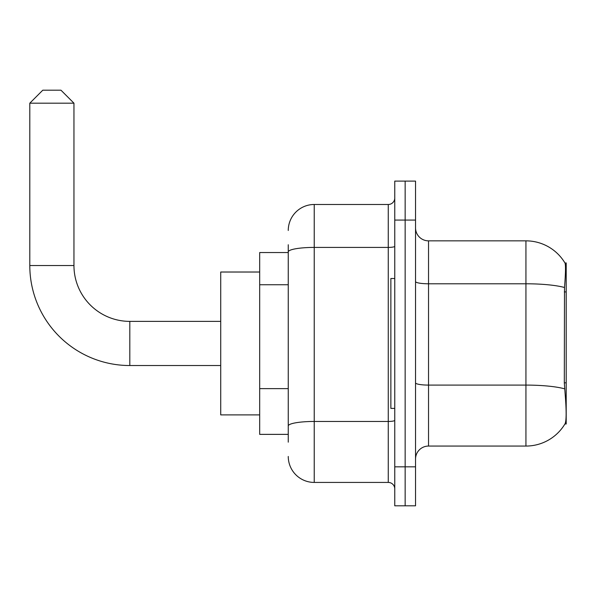 <?xml version="1.0" encoding="UTF-8"?>
<svg xmlns="http://www.w3.org/2000/svg" width="596" height="596" viewBox="0 0 596 596"><rect width="100%" height="100%" fill="white"/><g stroke="black" fill="none" stroke-linecap="round" stroke-linejoin="round"><path stroke-width="0.89" d="M566.2 382.826L564.315 382.826L565.15 394.112C566.461 410.376 566.461 420.21 565.15 423.592L564.926 423.98L566.2 423.98L566.2 262.933L565.023 263.097A45.46 45.46 0 0 0 525.94 240.851A45.46 45.46 0 0 1 564.926 262.933A45.46 45.46 0 0 0 525.94 240.851L428.531 240.851A12.985 12.985 0 0 1 415.539 227.866A12.985 12.985 0 0 0 428.531 240.851L428.531 446.061A12.985 12.985 0 0 0 415.539 459.047M288.255 276.946L288.255 244.747L288.255 252.54L259.685 252.54L259.685 434.372L288.255 434.372M565.15 423.592A45.46 45.46 0 0 1 525.94 446.061L428.531 446.061M405.153 466.839L405.153 505.803L415.539 505.803L415.539 466.839L405.153 466.839L405.153 505.803L394.761 505.803L394.761 466.839L405.153 466.839L405.153 220.073L405.153 466.839M394.761 466.839L394.761 181.109L405.153 181.109L405.153 220.073L405.153 181.109L415.539 181.109L415.539 466.839M564.315 382.826L564.501 287.495C565.626 273.37 565.798 265.235 565.023 263.097A45.46 45.46 0 0 0 525.94 240.851L525.94 283.785L428.531 283.785A12.985 2.257 0 0 1 415.539 281.528M288.255 442.165L288.255 244.747M288.255 230.466A25.978 25.978 0 0 1 314.234 204.488L314.234 482.425L388.264 482.425L388.264 204.488A6.496 6.496 0 0 0 394.761 197.991M314.234 204.488L388.264 204.488M288.255 430.476L288.255 396.437M394.761 488.921A6.496 6.496 0 0 0 388.264 482.425M314.234 482.425A25.978 25.978 0 0 1 288.255 456.454M394.761 278.518L390.864 278.518L390.864 408.394L394.761 408.394M220.721 365.534L129.809 365.534A100.009 100.009 0 0 1 29.8 265.533L29.8 103.183L42.785 90.197L60.971 90.197L73.956 103.183L29.8 103.183M129.809 365.534L129.809 321.378A55.845 55.845 0 0 1 73.956 265.533L73.956 103.183M259.685 272.022L220.721 272.022L220.721 414.89L259.685 414.89M566.2 291.913L564.315 291.913M288.255 284.739L259.685 284.739M288.255 388.644L259.685 388.644M525.94 446.061L525.94 283.785A45.46 7.897 180 0 1 564.501 287.495M564.643 388.845A45.46 7.897 180 0 0 525.94 385.09L428.531 385.09A12.985 2.257 0 0 1 415.539 382.833M415.539 220.073L394.761 220.073M394.761 420.329A6.496 1.125 0 0 1 388.264 421.454L314.234 421.454A25.978 4.507 180 0 0 288.255 425.969M288.255 251.929A25.978 4.507 180 0 1 314.234 247.415L388.264 247.415A6.496 1.125 0 0 0 394.761 246.29M29.8 265.533L73.956 265.533M220.721 321.378L129.809 321.378"/></g></svg>
